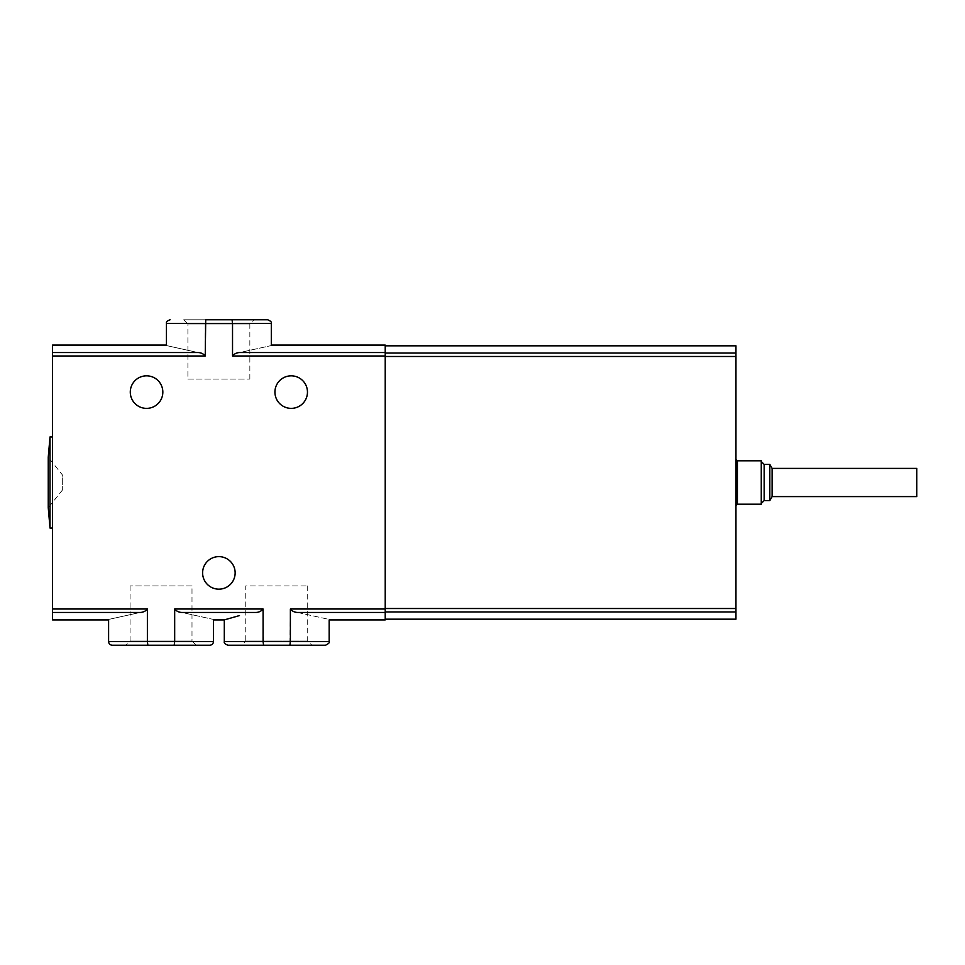 <?xml version="1.0" encoding="UTF-8"?>
<svg xmlns="http://www.w3.org/2000/svg" width="965" height="965" viewBox="0 0 965 965"><rect width="100%" height="100%" fill="white"/><g stroke="black" fill="none" stroke-linecap="round" stroke-linejoin="round"><path stroke-width="0.72" stroke-dasharray="4.83 3.62" d="M213.458 641.604L174.677 641.604L174.677 609.012C176.511 611.219 178.923 612.365 181.89 612.461C223.192 621.593 223.192 621.593 181.89 612.461L255.87 612.461C258.837 612.365 261.238 611.219 263.083 609.012L263.578 645.211L289.898 645.211L227.921 645.211M52.544 619.904L52.544 612.461L140.166 612.461C98.852 621.593 98.852 621.593 140.166 612.461C143.134 612.365 145.534 611.219 147.38 609.012L52.544 609.012L52.544 345.096M209.839 645.211L147.862 645.211L147.38 609.012M191.999 585.912L130.058 585.912L191.999 585.912L191.999 641.013L130.058 641.013L191.999 641.013L196.197 645.211L112.217 645.211M196.197 645.211L125.848 645.211L130.058 641.013L130.058 585.912M108.599 641.604L174.677 641.604L174.183 645.211M385.216 619.904L385.216 609.012L290.381 609.012L289.898 645.211L325.555 645.211M290.381 609.012C292.238 611.219 294.639 612.377 297.606 612.461C338.908 621.593 338.908 621.593 297.606 612.461L385.216 612.461M307.714 585.912L307.714 641.013L311.912 645.211L241.564 645.211L245.761 641.013L307.714 641.013L245.761 641.013L245.761 585.912L307.714 585.912L245.761 585.912M235.146 572.896A16.272 16.272 0 0 0 210.744 558.807A16.272 16.272 0 0 0 210.744 586.985A16.272 16.272 0 0 0 235.146 572.896M307.473 392.104A16.272 16.272 0 0 0 291.201 375.831A16.272 16.272 0 0 0 274.928 392.104A16.272 16.272 0 0 0 291.201 408.376A16.272 16.272 0 0 0 307.473 392.104M162.832 392.104A16.272 16.272 0 0 0 146.559 375.831A16.272 16.272 0 0 0 130.287 392.104A16.272 16.272 0 0 0 146.559 408.376A16.272 16.272 0 0 0 162.832 392.104M267.691 319.789L232.046 319.789L232.529 323.396L205.231 323.396L205.231 355.989C203.398 353.781 200.985 352.635 198.018 352.539C156.716 343.407 156.716 343.407 198.018 352.539L52.544 352.539M271.31 323.396L232.529 323.396L232.529 355.989C234.374 353.781 236.775 352.635 239.742 352.539C281.056 343.407 281.056 343.407 239.742 352.539L385.216 352.539L385.216 345.096M385.216 609.012L385.216 352.539M52.544 612.461L52.544 609.012M187.91 379.088L249.851 379.088L187.91 379.088L187.91 323.987L249.851 323.987L187.91 323.987L183.7 319.789L205.714 319.789L205.231 323.396L166.45 323.396M62.677 489.738L48.25 507.759L48.25 457.241L62.677 475.263L62.677 489.738L62.677 475.263M50.011 528.06L50.011 436.94M52.544 482.5L52.544 436.94L52.544 482.5M385.216 353.033L385.216 345.82L385.216 353.033L735.957 353.033L735.957 345.82M385.216 608.517L385.216 356.483L385.216 611.967L385.216 608.517L735.957 608.517L735.957 353.033M385.216 611.967L385.216 619.18L385.216 611.967L735.957 611.967L735.957 608.517M735.957 619.18L735.957 611.967M735.957 482.5L735.957 459.364L735.957 482.5M761.264 504.2L761.264 460.8M761.264 482.5L761.264 461.523L761.264 482.5M769.817 500.582L769.817 464.418M772.109 496.601L772.109 468.399M916.75 496.601L916.75 468.399M232.046 319.789L205.714 319.789M183.7 319.789L254.06 319.789L249.851 323.987L249.851 379.088M224.302 641.604L329.161 641.604M263.083 609.012L174.677 609.012M205.231 355.989L52.544 355.989M385.216 355.989L232.529 355.989M735.957 356.483L385.216 356.483M737.405 504.2L737.405 460.8M764.159 500.582L764.159 464.418"/><path stroke-width="1.45" d="M385.216 355.989L232.529 355.989L232.529 323.396L271.31 323.396L271.31 345.096L385.216 345.096L385.216 612.461L297.606 612.461C338.908 621.593 338.908 621.593 297.606 612.461C294.639 612.365 292.226 611.219 290.381 609.012L290.381 641.604L263.083 641.604L263.083 609.012C261.238 611.219 258.825 612.377 255.87 612.461L181.89 612.461C223.192 621.593 223.192 621.593 181.89 612.461C178.923 612.365 176.511 611.219 174.677 609.012L174.677 641.604L213.458 641.604L213.458 619.904L224.302 619.904L239.465 615.573M213.458 641.604C213.241 643.8 212.035 645.006 209.839 645.211L174.183 645.211L174.677 641.604L147.38 641.604L147.38 609.012C145.534 611.219 143.134 612.365 140.166 612.461C98.852 621.593 98.852 621.593 140.166 612.461L52.544 612.461L52.544 619.904L108.599 619.904L108.599 641.604L147.38 641.604L147.862 645.211L112.217 645.211C110.01 645.006 108.804 643.8 108.599 641.604M174.183 645.211L125.848 645.211M255.87 612.461C214.568 621.593 214.568 621.593 255.87 612.461M385.216 612.461L385.216 619.904L329.161 619.904L329.161 641.604C329.933 642.413 328.727 643.619 325.555 645.211L227.921 645.211C225.05 644.162 223.844 642.955 224.302 641.604L263.083 641.604L263.578 645.211L241.564 645.211M329.161 641.604L290.381 641.604L289.898 645.211L311.912 645.211M271.31 323.396C271.865 322.189 270.658 320.983 267.691 319.789L205.714 319.789L205.231 355.989L52.544 355.989L52.544 612.461M235.146 572.896A16.272 16.272 0 0 0 210.744 558.807A16.272 16.272 0 0 0 210.744 586.985A16.272 16.272 0 0 0 235.146 572.896M274.928 392.104A16.272 16.272 0 0 1 299.331 378.015A16.272 16.272 0 0 1 299.331 406.193A16.272 16.272 0 0 1 274.928 392.104M130.287 392.104A16.272 16.272 0 0 1 154.702 378.015A16.272 16.272 0 0 1 154.702 406.193A16.272 16.272 0 0 1 130.287 392.104M232.046 319.789L232.529 323.396L166.45 323.396L166.45 345.096L52.544 345.096L52.544 352.539L198.018 352.539C156.716 343.407 156.716 343.407 198.018 352.539C200.985 352.635 203.386 353.781 205.231 355.989M232.529 355.989C234.362 353.781 236.775 352.635 239.742 352.539C281.056 343.407 281.056 343.407 239.742 352.539L385.216 352.539M205.714 319.789L254.06 319.789M52.544 352.539L52.544 355.989M50.011 528.06L50.011 436.94L48.25 457.241L48.25 507.759L50.011 528.06L52.544 528.06M385.216 345.82L735.957 345.82L735.957 619.18L385.216 619.18M737.405 504.2L737.405 460.8L761.264 460.8L761.264 504.2L737.405 504.2L735.957 505.636M764.159 500.582L764.159 464.418L769.817 464.418L769.817 500.582L764.159 500.582L761.264 503.477M769.817 464.418L772.109 468.399L772.109 496.601L769.817 500.582M772.109 468.399L916.75 468.399L916.75 496.601L772.109 496.601M385.216 609.012L290.381 609.012M147.38 609.012L52.544 609.012M263.083 609.012L174.677 609.012M735.957 356.483L385.216 356.483M735.957 353.033L385.216 353.033M735.957 611.967L385.216 611.967M735.957 608.517L385.216 608.517M224.302 619.904L224.302 641.604M166.45 323.396C166.016 321.996 167.222 320.79 170.069 319.789M50.011 436.94L52.544 436.94M737.405 460.8L735.957 459.364M764.159 464.418L761.264 461.523"/></g></svg>

